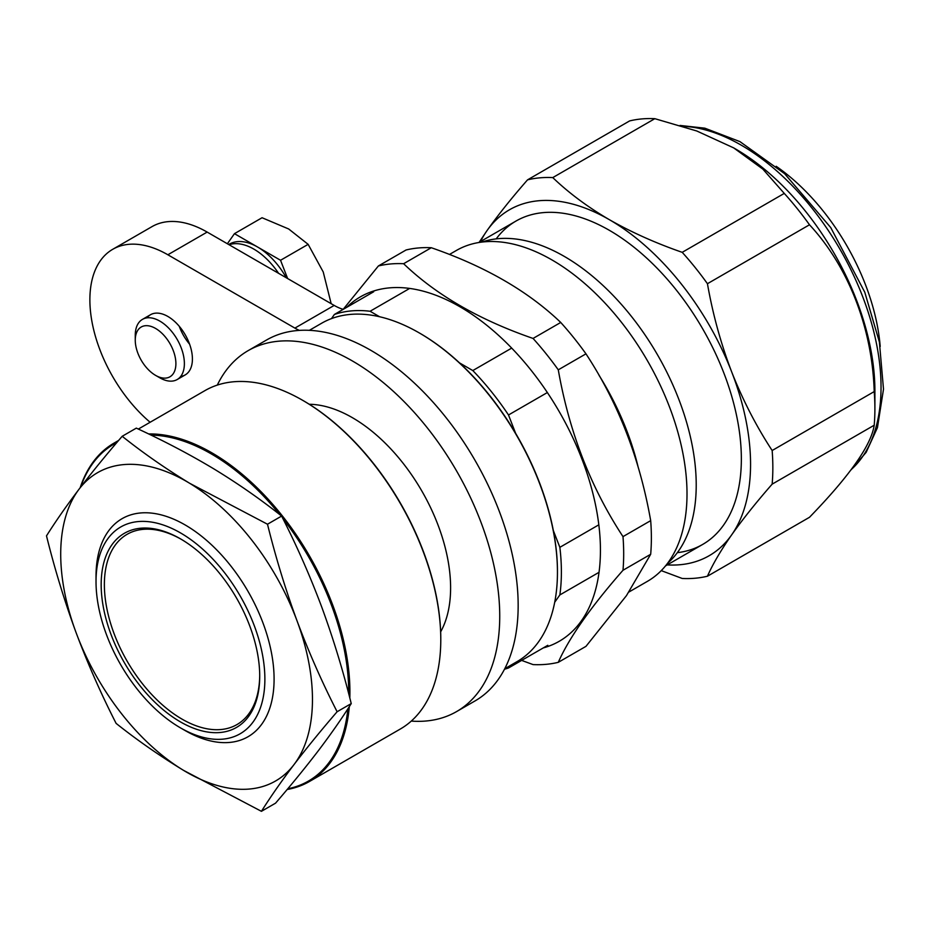 <?xml version="1.0" encoding="UTF-8"?>
<svg xmlns="http://www.w3.org/2000/svg" width="930" height="930" viewBox="0 0 930 930"><rect width="100%" height="100%" fill="white"/><g stroke="black" fill="none" stroke-linecap="round" stroke-linejoin="round"><path stroke-width="1.4" d="M207.157 232.082A110.286 63.67 -120 0 0 152.02 226.618L112.716 249.31A110.286 63.67 60 0 1 167.853 254.774L294.891 328.104L334.184 305.424L207.157 232.082L167.853 254.774M150.125 422.267A110.286 63.67 60 0 1 92.872 326.232A110.286 63.67 60 0 1 112.716 249.31M299.39 330.394A52.103 30.085 60 0 1 294.891 328.104M334.184 305.424A52.103 30.085 -120 0 0 343.193 309.33M331.464 318.618L334.393 314.456L373.686 291.764M409.398 288.579L370.094 311.259A197.892 114.262 -120 0 0 334.393 314.456M180.734 376.394A34.736 20.053 -120 0 0 185.221 334.788A34.736 20.053 -120 0 0 146.94 317.874M370.094 311.259L379.579 316.735M599.036 572.31L559.86 594.933A197.892 114.262 -120 0 0 559.86 547.328L598.827 524.822M553.315 530.472L559.86 547.328M559.86 594.933L554.71 602.245M504.49 669.216A197.892 114.262 -120 0 0 508.501 667.984L547.805 645.304M510.186 665.589L508.501 667.984M547.363 392.541L508.501 414.978A197.892 114.262 -120 0 0 472.8 370.559L511.698 348.099M459.548 362.909L472.8 370.559M508.501 414.978L515.604 433.275M179.257 326.279A34.736 20.053 -120 0 0 189.615 344.205M155.577 328.441A28.737 16.589 60 0 1 175.898 363.63A28.737 16.589 60 0 1 155.577 375.371A28.737 16.589 60 0 1 135.257 340.171A28.737 16.589 60 0 1 155.577 328.441M135.257 340.171L135.257 335.277A34.736 20.053 60 0 1 142.453 319.374A34.736 20.053 60 0 1 159.821 321.094A34.736 20.053 60 0 1 182.513 351.703A34.736 20.053 60 0 1 177.188 379.533A34.736 20.053 60 0 1 159.821 377.813L155.577 375.371M278.57 273.304A56.439 32.585 -120 0 0 229.082 244.741M287.637 278.547L280.546 260.272L234.465 233.663L262.062 217.736L288.672 228.978L308.144 244.346L323.233 271.979L331.185 303.726M280.546 260.272L308.144 244.346M228.699 244.52L229.28 244.172A56.439 32.585 60 0 1 257.505 246.973A56.439 32.585 60 0 1 286.3 277.779M234.465 233.663L227.373 243.753M96.022 581.622L96.022 576.298A125.91 72.691 60 0 1 122.097 518.661A125.91 72.691 60 0 1 248.008 591.352A125.91 72.691 60 0 1 248.008 736.746A125.91 72.691 60 0 1 185.047 730.503L180.443 727.853A119.4 68.936 -120 0 0 264.876 679.109A119.4 68.936 -120 0 0 180.443 532.878A119.4 68.936 -120 0 0 96.022 581.622A119.4 68.936 -120 0 0 160.006 713.147A119.4 68.936 -120 0 0 180.443 727.853M161.25 708.09A112.1 64.728 60 0 1 101.765 573.775A112.1 64.728 60 0 1 180.443 538.83A112.1 64.728 60 0 1 259.714 676.133A112.1 64.728 60 0 1 161.25 708.09M181.245 539.295A109.845 63.426 -120 0 0 127.119 534.308A109.845 63.426 -120 0 0 107.194 610.185A109.845 63.426 -120 0 0 163.238 705.603A109.845 63.426 -120 0 0 236.964 724.575A109.845 63.426 -120 0 0 259.714 675.203M504.746 668.74L516.987 661.66A195.381 112.797 -120 0 0 551.723 614.37A195.381 112.797 -120 0 0 557.454 572.229A195.381 112.797 -120 0 0 419.302 332.94A195.381 112.797 -120 0 0 321.606 323.256L309.365 330.324M419.604 333.114A194.51 112.297 60 0 1 419.918 333.289A194.51 112.297 60 0 1 557.454 571.52A194.51 112.297 60 0 1 557.454 571.869M217.294 385.09A208.401 120.319 60 0 1 248.171 350.622L266.584 339.985A208.401 120.319 60 0 1 370.791 350.308A208.401 120.319 60 0 1 506.943 533.948A208.401 120.319 60 0 1 474.998 700.953L456.572 711.59A208.401 120.319 60 0 1 411.281 721.087M248.171 350.622A208.401 120.319 60 0 1 352.365 360.945A208.401 120.319 60 0 1 488.517 544.585A208.401 120.319 60 0 1 456.572 711.59M309.283 404.271A138.942 80.213 60 0 1 352.365 417.663A138.942 80.213 60 0 1 440.657 631.83M287.777 788.768A194.51 112.297 -120 0 0 347.878 708.811M348.68 693.64A194.51 112.297 -120 0 0 282.836 518.498M279.767 514.615A194.51 112.297 -120 0 0 150.986 435.089M116.773 442.61A194.51 112.297 -120 0 0 80.678 487.064M80.178 487.715A195.381 112.797 60 0 1 114.076 443.075A195.381 112.797 60 0 1 118.284 440.843M148.602 433.938A195.381 112.797 60 0 1 349.82 698.023M349.308 706.591A195.381 112.797 60 0 1 309.446 781.491A195.381 112.797 60 0 1 287.172 789.489M309.446 781.491L400.33 729.015A195.381 112.797 -120 0 0 440.785 639.584A195.381 112.797 -120 0 0 302.634 400.295A195.381 112.797 -120 0 0 204.949 390.612L138.338 429.067M302.948 400.47A194.51 112.297 60 0 1 303.25 400.644A194.51 112.297 60 0 1 440.785 638.875A194.51 112.297 60 0 1 440.785 639.224M76.086 632.633C87.792 663.834 101.138 694.082 116.111 723.389C136.966 740.001 159.437 755.66 183.547 770.365A178.014 102.777 60 0 1 76.086 632.633A178.014 102.777 60 0 1 79.131 489.087C66.611 505.629 55.742 521.219 46.5 535.866C54.719 569.067 64.589 601.326 76.086 632.633M261.423 811.32C270.653 796.685 281.534 781.084 294.043 764.553A178.014 102.777 60 0 1 183.547 770.365L261.423 811.32L275.547 803.171C291.532 784.618 305.889 767.018 318.606 750.371C331.115 733.828 341.996 718.239 351.238 703.592C343.007 670.39 333.149 638.131 321.641 606.813C309.946 575.624 296.6 545.375 281.616 516.069L267.491 524.229L189.627 483.263C165.517 468.557 143.034 452.898 122.19 436.286C106.194 454.828 91.838 472.428 79.131 489.087A178.014 102.777 60 0 1 189.627 483.263A178.014 102.777 60 0 1 297.089 620.996A178.014 102.777 60 0 1 294.043 764.553C306.761 747.894 321.117 730.294 337.113 711.741C322.129 682.446 308.783 652.197 297.089 620.996C285.58 589.69 275.722 557.43 267.491 524.229M122.19 436.286L136.315 428.125C163.913 440.843 189.871 454.491 214.179 469.08C238.347 483.833 260.819 499.491 281.616 516.069M337.113 711.741L351.238 703.592M558.279 369.826L585.97 353.842C618.183 402.911 639.759 458.513 650.686 520.637A219.689 126.84 -120 0 1 650.686 554.28L622.995 570.264A219.689 126.84 -120 0 0 622.995 536.622C590.771 487.553 569.195 431.962 558.279 369.826A219.689 126.84 -120 0 0 533.053 338.439C479.369 319.897 436.228 294.984 403.62 263.713A219.689 126.84 -120 0 0 378.382 265.968L343.135 309.399M650.686 520.637L622.995 536.622M650.686 554.28L626.471 595.607L585.97 646.35L558.279 662.334C569.09 637.841 590.666 607.15 622.995 570.264M520.01 659.812L533.053 664.59A219.689 126.84 -120 0 0 558.279 662.334M403.62 263.713L431.299 247.729A219.689 126.84 -120 0 0 406.073 249.984L378.382 265.968M431.299 247.729C484.972 266.282 528.124 291.195 560.732 322.454L533.053 338.439M585.97 353.842A219.689 126.84 -120 0 0 560.732 322.454M543.26 647.931A198.857 114.809 -120 0 0 581.599 620.554A198.857 114.809 -120 0 0 536.808 377.65A198.857 114.809 -120 0 0 346.646 307.377M628.982 591.992L647.443 581.331A191.034 110.298 -120 0 0 668.914 561.418A191.034 110.298 -120 0 0 634.155 339.613A191.034 110.298 -120 0 0 456.409 250.449L449.434 254.471M482.007 242.056A186.698 107.787 60 0 1 657.557 354.9A186.698 107.787 60 0 1 667.508 563.348M880.21 346.472A164.18 94.79 -120 0 0 776.19 166.296M479.124 242.346L487.029 230.594A199.718 115.308 -120 0 0 480.519 241.544M609.336 219.666A199.718 115.308 -120 0 0 487.029 230.594C498.096 214.97 511.605 198.055 527.543 179.85A219.689 126.84 60 0 1 552.769 177.595C568.858 193.01 587.714 207.03 609.336 219.666C631.377 232.221 655.673 243.114 682.213 252.332A219.689 126.84 60 0 1 707.439 283.708C712.81 314.282 720.878 343.647 731.643 371.814C742.71 399.888 756.206 426.126 772.156 450.515A219.689 126.84 60 0 1 772.156 484.146C756.183 502.398 742.675 519.312 731.643 534.889A199.718 115.308 -120 0 0 731.643 371.814A199.718 115.308 -120 0 0 609.336 219.666M667.217 564.905A199.718 115.308 -120 0 0 731.643 534.889C720.855 550.351 712.787 564.126 707.439 576.216A219.689 126.84 60 0 1 682.213 578.472L661.253 570.625M496.19 238.882A186.698 107.787 60 0 1 702.685 328.848A186.698 107.787 60 0 1 677.354 552.664M682.213 252.332L784.269 193.405L762.856 169.12L733.677 147.882L696.803 131.002L654.836 118.68A219.689 126.84 -120 0 0 629.61 120.923L527.543 179.85M707.439 283.708L809.495 224.781A219.689 126.84 -120 0 0 784.269 193.405M772.156 450.515L874.212 391.588C872.34 328.43 848.59 266.805 809.495 224.781M772.156 484.146L874.212 425.219A219.689 126.84 -120 0 0 874.898 408.805A219.689 126.84 -120 0 0 874.212 391.588M707.439 576.216L809.495 517.289C849.567 475.974 871.143 445.284 874.212 425.219M552.769 177.595L654.836 118.68M874.898 408.805L874.898 390.716A197.555 114.053 -120 0 0 735.212 148.777L733.677 147.882M599.048 375.325A191.034 110.298 60 0 1 637.945 466.267M851.369 469.429A197.555 114.053 -120 0 0 850.845 269.584A197.555 114.053 -120 0 0 682.736 126.271M177.188 379.533L185.221 374.895M142.453 319.374L150.497 314.735M419.918 333.289L419.302 332.94M557.454 571.52L557.454 572.229M114.076 443.075L118.622 440.448M303.25 400.644L302.634 400.295M440.785 638.875L440.785 639.584M515.987 221.061L478.834 242.521M702.685 544.422L665.52 565.882M851.043 469.871L866.167 452.329L877.455 427.614L883.5 389.17L879.385 342.019L864.772 292.206L830.734 227.571L784.606 173.666L739.943 141.616L704.824 128.177L680.051 125.445"/></g></svg>
